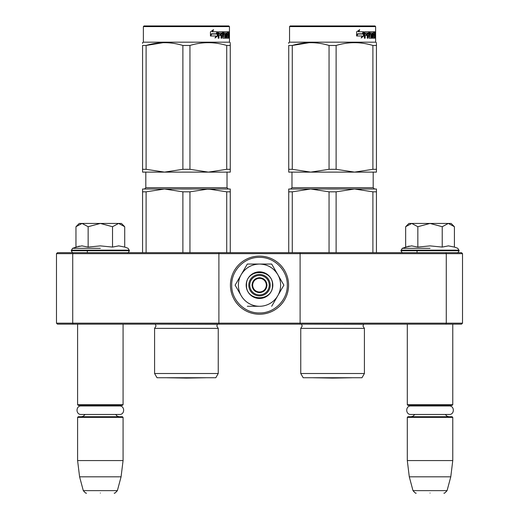 <?xml version="1.0" encoding="UTF-8"?>
<svg xmlns="http://www.w3.org/2000/svg" width="519" height="519" viewBox="0 0 519 519"><rect width="100%" height="100%" fill="white"/><g stroke="black" fill="none" stroke-linecap="round" stroke-linejoin="round"><path stroke-width="0.78" d="M97.047 324.141L100.336 324.141M426.748 324.141L430.037 324.141M300.105 252.682L445.873 252.682L446.275 253.655L462.513 253.655L462.513 323.168L461.54 324.141L57.46 324.141L56.487 323.168L56.487 253.655L72.725 253.655L73.127 252.682L300.105 252.682L300.105 253.655L446.275 253.655L446.275 323.168L300.105 323.168L300.105 253.655L218.895 253.655L218.895 252.682M300.105 324.141L300.105 323.168L72.725 323.168L73.127 324.141M218.895 324.141L218.895 253.655L72.725 253.655L72.725 323.168L56.487 323.168M445.873 324.141L446.275 323.168L462.513 323.168M56.487 253.655L57.46 252.682L73.127 252.682M445.873 252.682L461.54 252.682L462.513 253.655M407.298 324.141L407.298 404.697L452.769 404.697L452.769 324.141M407.298 404.697L407.947 405.345L452.12 405.345L452.769 404.697M407.298 417.367L407.947 416.718L452.12 416.718L452.769 417.367L452.769 460.567L407.298 460.567L407.298 417.367L452.769 417.367M450.777 476.812L447.073 490.643L412.994 490.643L409.29 476.812L450.777 476.812L452.769 460.567M430.037 493.05C447.962 493.05 447.962 493.05 430.037 493.05C412.105 493.05 412.105 493.05 430.037 493.05M77.597 324.141L77.597 404.697L123.074 404.697L123.074 324.141M77.597 404.697L78.246 405.345L122.426 405.345L123.074 404.697M77.597 417.367L78.246 416.718L122.426 416.718L123.074 417.367L123.074 460.567L77.597 460.567L77.597 417.367L123.074 417.367M121.076 476.812L117.372 490.643L83.3 490.643L79.589 476.812L121.076 476.812L123.074 460.567M100.336 493.05C118.261 493.05 118.261 493.05 100.336 493.05C82.404 493.05 82.404 493.05 100.336 493.05M406.137 226.232L408.92 223.442L411.749 223.442L405.657 226.706L405.657 247.07L411.619 245.883L417.84 247.076L430.037 245.883L442.227 247.076L448.448 245.883L454.41 247.07L454.41 226.706L448.319 223.442L411.749 223.442L417.84 226.712L430.037 223.442L442.227 226.712L442.227 247.076M430.037 248.316L402.244 248.316L430.037 248.316M409.121 246.123L402.244 248.316L400.96 250.729C401.758 252.331 402.407 252.987 402.913 252.682M411.567 245.883L411.93 245.883L411.567 245.883M448.5 245.883L448.137 245.883L448.5 245.883M442.227 226.712L448.319 223.442L451.147 223.442L453.93 226.226M417.84 247.076L417.84 226.712M76.436 226.232L79.219 223.442L82.047 223.442L75.956 226.706L75.956 247.07L81.918 245.883L88.146 247.076L100.336 245.883L112.526 247.076L118.747 245.883L124.716 247.07L124.716 226.706L118.624 223.442L82.047 223.442L88.146 226.712L100.336 223.442L112.526 226.712L112.526 247.076M100.336 248.316L72.543 248.316L100.336 248.316M79.42 246.123L72.543 248.316L71.265 250.729C72.057 252.331 72.705 252.987 73.211 252.682M81.872 245.883L82.236 245.883L81.872 245.883M118.799 245.883L118.436 245.883L118.799 245.883M112.526 226.712L118.624 223.442L121.446 223.442L124.229 226.226M88.146 247.076L88.146 226.712M259.5 294.909A9.744 9.744 0 0 1 249.756 285.158A9.744 9.744 0 0 1 259.5 275.414A9.744 9.744 0 0 1 269.244 285.158A9.744 9.744 0 0 1 259.5 294.909M259.5 291.983A6.818 6.818 0 0 1 252.682 285.158A6.818 6.818 0 0 1 259.5 278.34A6.818 6.818 0 0 1 266.318 285.158A6.818 6.818 0 0 1 259.5 291.983M252.026 285.158C252.474 280.623 254.965 278.132 259.5 277.691C264.035 278.132 266.526 280.623 266.974 285.158C266.526 289.699 264.035 292.191 259.5 292.632C254.965 292.191 252.474 289.699 252.026 285.158M280.617 285.158A21.117 21.117 0 0 0 277.788 274.609L283.88 285.158L277.912 295.493A21.117 21.117 0 0 0 280.617 285.158M259.137 306.275L259.241 306.275A21.117 21.117 0 0 1 241.341 295.94L235.12 285.158L241.212 274.609C245.429 267.83 251.527 264.314 259.5 264.048L247.31 264.048L235.12 285.158M270.217 285.158A10.717 10.717 0 0 1 259.5 295.882A10.717 10.717 0 0 1 248.783 285.158A10.717 10.717 0 0 1 259.5 274.441A10.717 10.717 0 0 1 270.217 285.158M259.5 257.372C274.35 256.989 287.669 270.315 287.292 285.158C287.669 300.008 274.35 313.333 259.5 312.951C244.65 313.333 231.331 300.008 231.708 285.158C231.331 270.315 244.65 256.989 259.5 257.372M259.5 256.088A29.07 29.07 0 0 1 288.57 285.158A29.07 29.07 0 0 1 259.5 314.235A29.07 29.07 0 0 1 230.43 285.158A29.07 29.07 0 0 1 259.5 256.088A29.07 29.07 0 0 1 288.57 285.158A29.07 29.07 0 0 1 259.5 314.235A29.07 29.07 0 0 1 230.43 285.158A29.07 29.07 0 0 1 259.5 256.088M272.819 285.158A13.319 13.319 0 0 1 259.5 298.477A13.319 13.319 0 0 1 246.181 285.158A13.319 13.319 0 0 1 259.5 271.846A13.319 13.319 0 0 1 272.819 285.158M277.912 274.83L271.69 264.048L261.81 264.048M277.6 296.031L283.88 285.158M241.037 295.402L241.341 295.94M259.5 264.048C267.473 264.307 273.571 267.83 277.788 274.609L271.69 264.048L247.31 264.048L241.212 274.609A21.117 21.117 0 0 0 241.088 295.493M277.912 295.493L277.659 295.94A21.117 21.117 0 0 1 259.76 306.275M277.659 295.94L271.69 306.275M259.241 306.275L247.31 306.275M272.494 285.158C273.299 301.922 245.701 301.922 246.506 285.158C245.701 268.401 273.299 268.401 272.494 285.158M81.152 405.962L119.519 405.962C125.008 405.702 125.008 414.739 119.519 414.473L81.152 414.473C75.664 414.739 75.664 405.702 81.152 405.962L83.598 405.962L81.496 405.345M119.519 405.962L117.073 405.962L119.175 405.345M410.853 405.962L449.214 405.962C454.702 405.702 454.702 414.739 449.214 414.473L410.853 414.473C405.365 414.739 405.365 405.702 410.853 405.962L413.299 405.962L411.191 405.345M449.214 405.962L446.768 405.962L448.877 405.345M154.584 373.511L218.246 373.511L215.807 377.735L157.017 377.735L154.584 373.511L154.584 328.365L218.246 328.365L216.786 326.029L217.48 324.258L155.233 324.141M198.219 189.013L164.491 189.013L208.34 189.013L189.948 191.829L182.883 191.829L164.491 189.013L170.939 189.383M226.732 191.829L208.34 189.013L230.267 189.013L230.267 191.829L226.732 191.829L226.732 252.682M230.267 191.829L230.267 252.682M182.883 191.829L182.883 252.682M189.948 191.829L189.948 252.682M142.563 191.829L146.099 191.829L164.491 189.013L142.563 189.013L142.563 252.682M146.099 191.829L146.099 252.682M200.743 189.013L214.795 189.383M205.693 377.761L186.412 378.098L167.137 377.761L205.693 377.761A6.494 6.494 0 0 0 205.706 377.735M229.456 26.599L143.374 26.599L144.023 25.95L228.801 25.95L229.456 26.599L229.456 42.188L143.374 42.188L142.563 42.662L142.563 43.388M146.099 169.311L164.491 172.12L182.883 169.311L189.948 169.311L208.34 172.12L142.563 172.12L142.563 169.311L146.099 169.311L146.099 45.471C158.36 41.76 170.621 41.76 182.883 45.471L182.883 169.311M230.267 169.311L230.267 172.12L208.34 172.12L226.732 169.311L230.267 169.311L230.267 45.471C230.267 41.76 230.267 41.76 230.267 45.471L230.267 43.453M163.213 42.675L146.099 45.471L142.563 45.471C142.563 41.76 142.563 41.76 142.563 45.471L142.563 169.311M182.883 45.471L189.948 45.471L189.948 169.311M189.948 45.471C202.209 41.76 214.47 41.76 226.732 45.471L226.732 169.311M226.732 45.471L230.267 45.471M217.669 35.921L215.015 37.997L215.904 35.986L210.675 35.986L211.687 34.007L216.76 34.007L217.669 31.795L217.669 35.921L217.202 35.921L217.202 32.95M216.3 34.007L217.202 31.795M215.236 37.498L217.202 35.921M213.134 29.752L212.167 31.795L212.563 31.795L213.549 29.752L210.435 31.828L210.435 35.986L211.57 33.78L210.435 35.279M212.563 31.795L217.487 31.795L216.663 33.78L211.57 33.78M216.209 33.78L217.02 31.795M227.867 36.992L228.392 38.198L226.939 38.198L226.764 37.692L226.764 33.002L227.257 33.002L223.747 33.002L224.318 33.002L224.318 34.202L225.317 34.202L225.531 34.702L224.941 34.702L224.941 35.415M228.405 34.105L228.289 34.851L228.931 34.851L229.048 32.301L228.97 31.795L228.276 31.795L228.276 36.797L227.257 36.992L227.192 35.402L227.867 35.402L227.867 34.202L227.192 34.202L227.192 33.197L228.029 33.002L228.029 31.795L223.871 31.795L223.618 34.896L223.871 35.402L224.909 35.402L224.999 36.797L222.625 36.797M223.176 34.896L223.306 31.795M218.188 38.198L218.505 35.402L218.999 35.402L218.999 38.198L218.188 38.198L218.531 31.795L222.911 31.795L223.06 32.301M218.999 35.402L220.77 35.402L220.77 34.202L218.505 34.202L218.505 33.197L218.999 33.197L218.999 34.202M218.635 33.002L219.128 33.002L218.505 33.197M218.999 33.197L221.062 33.002L221.062 38.198L221.224 35.402L222.645 35.402L222.911 38.198L225.317 38.198L225.531 37.692L224.941 37.692L224.941 36.979M220.536 35.402L220.536 34.202M221.062 38.198L221.762 38.198L221.762 35.402M225.531 37.692L225.531 34.702M224.727 34.202L224.941 34.702M226.316 38.198L226.316 33.002L225.849 33.002L225.849 38.198L226.316 38.198L226.154 33.002M228.503 37.692L228.276 35.402M228.503 35.402L229.048 38.198L228.931 34.851M228.392 38.198L228.211 37.692M229.048 32.301L228.405 32.301L228.328 31.795M223.28 36.992L223.176 32.301M227.192 33.197L226.764 33.197M227.192 34.202L226.764 34.202M227.244 35.402L227.244 34.202M227.192 35.402L226.764 35.402M227.257 36.992L226.764 36.992M228.503 33.002L228.847 34.202L228.276 33.002M221.873 33.002L221.224 33.197L221.224 34.202L221.762 34.202L221.873 33.002L222.541 33.002L222.645 34.202L221.762 34.202M227.646 33.002L227.646 31.795M227.4 33.002L227.4 31.795M223.306 35.402L223.06 34.896M223.871 35.402L224.331 35.402M222.625 35.402L222.625 34.202M222.625 33.073L222.366 31.795M220.251 35.402L220.251 34.202M224.941 37.692L224.727 38.198M223.747 33.002L223.747 34.202L224.318 34.202M225.317 38.198L225.252 37.692M227.867 37.692L227.757 38.198M228.289 34.851L228.405 35.597M228.405 33.002L228.405 32.301M229.184 32.126L229.164 32.45M229.048 32.45L228.645 32.301M229.19 33.177L229.164 32.762M229.048 32.762L228.626 33.002M300.754 373.511L364.416 373.511L361.983 377.735L303.193 377.735L300.754 373.511L300.754 328.365L364.416 328.365L362.956 326.029L363.65 324.258L301.403 324.141M360.964 189.383L354.509 189.013L376.437 189.013L376.437 191.829L372.901 191.829L354.509 189.013L310.66 189.013L354.509 189.013L336.117 191.829L329.052 191.829L310.66 189.013L317.115 189.383M372.901 191.829L372.901 252.682M376.437 191.829L376.437 252.682M329.052 191.829L329.052 252.682M336.117 191.829L336.117 252.682M288.733 191.829L292.268 191.829L310.66 189.013L288.733 189.013L288.733 252.682M292.268 191.829L292.268 252.682M351.863 377.761L332.588 378.098L313.307 377.761L351.863 377.761A6.494 6.494 0 0 0 351.876 377.735M375.626 26.599L289.544 26.599L290.199 25.95L374.978 25.95L375.626 26.599L375.626 42.188L289.544 42.188L288.733 42.662L288.733 43.388M292.268 169.311L310.66 172.12L329.052 169.311L336.117 169.311L354.509 172.12L288.733 172.12L288.733 169.311L292.268 169.311L292.268 45.471C304.53 41.76 316.791 41.76 329.052 45.471L329.052 169.311M376.437 169.311L376.437 172.12L354.509 172.12L372.901 169.311L376.437 169.311L376.437 45.471C376.437 41.76 376.437 41.76 376.437 45.471L376.437 43.453M309.382 42.675L292.268 45.471L288.733 45.471C288.733 41.76 288.733 41.76 288.733 45.471L288.733 169.311M329.052 45.471L336.117 45.471L336.117 169.311M336.117 45.471C348.379 41.76 360.64 41.76 372.901 45.471L372.901 169.311M372.901 45.471L376.437 45.471M363.845 35.921L361.185 37.997L362.074 35.986L356.845 35.986L357.857 34.007L362.93 34.007L363.845 31.795L363.845 35.921L363.371 35.921L363.371 32.95M362.476 34.007L363.371 31.795M361.406 37.498L363.371 35.921M359.31 29.752L358.337 31.795L358.733 31.795L359.719 29.752L356.605 31.828L356.605 35.986L357.747 33.78L356.605 35.279M358.733 31.795L363.657 31.795L362.839 33.78L357.747 33.78M362.379 33.78L363.19 31.795M374.043 36.992L374.562 38.198L373.109 38.198L372.934 37.692L372.934 33.002L373.427 33.002L369.917 33.002L370.488 33.002L370.488 34.202L371.487 34.202L371.701 34.702L371.111 34.702L371.111 35.415M374.575 34.105L374.459 34.851L375.101 34.851L375.218 32.301L375.14 31.795L374.446 31.795L374.446 36.797L373.427 36.992L373.369 35.402L374.037 35.402L374.037 34.202L373.369 34.202L373.369 33.197L374.199 33.002L374.199 31.795L370.041 31.795L369.788 34.896L370.041 35.402L371.079 35.402L371.169 36.797L368.795 36.797M369.353 34.896L369.476 31.795M364.364 38.198L364.682 35.402L365.168 35.402L365.168 38.198L364.364 38.198L364.701 31.795L369.087 31.795L369.23 32.301M365.168 35.402L366.939 35.402L366.939 34.202L364.682 34.202L364.682 33.197L365.168 33.197L365.168 34.202M364.805 33.002L365.298 33.002L364.682 33.197M365.168 33.197L367.231 33.002L367.231 38.198L367.4 35.402L368.814 35.402L369.087 38.198L371.487 38.198L371.701 37.692L371.111 37.692L371.111 36.979M366.706 35.402L366.706 34.202M367.231 38.198L367.932 38.198L367.932 35.402M371.701 37.692L371.701 34.702M370.903 34.202L371.111 34.702M372.493 33.002L372.019 33.002L372.019 38.198L372.493 38.198L372.493 33.002M372.499 38.198L372.324 33.002M374.679 37.692L374.446 35.402M374.679 35.402L375.218 38.198L375.101 34.851M374.562 38.198L374.381 37.692M375.218 32.301L374.575 32.301L374.497 31.795M369.45 36.992L369.353 32.301M373.369 33.197L372.934 33.197M373.369 34.202L372.934 34.202M373.414 35.402L373.414 34.202M373.369 35.402L372.934 35.402M373.427 36.992L372.934 36.992M374.679 33.002L375.023 34.202L374.446 33.002M368.042 33.002L367.4 33.197L367.4 34.202L367.932 34.202L368.042 33.002L368.711 33.002L368.814 34.202L367.932 34.202M373.816 33.002L373.816 31.795M373.57 33.002L373.57 31.795M369.476 35.402L369.23 34.896M370.041 35.402L370.501 35.402M368.795 35.402L368.795 34.202M368.795 33.073L368.535 31.795M366.42 35.402L366.42 34.202M371.111 37.692L370.903 38.198M369.917 33.002L369.917 34.202L370.488 34.202M371.487 38.198L371.422 37.692M374.043 37.692L373.927 38.198M374.459 34.851L374.575 35.597M374.575 33.002L374.575 32.301M375.354 32.126L375.334 32.45M375.218 32.45L374.822 32.301M375.36 33.177L375.334 32.762M375.218 32.762L374.796 33.002M454.41 247.07L457.823 248.316L459.107 250.729L400.96 250.729M459.107 250.145L400.96 250.145M124.716 247.07L128.122 248.316L129.406 250.729L71.265 250.729M129.406 250.145L71.265 250.145M227.017 172.12L227.017 187.716L145.813 187.716L145.813 172.12M227.192 36.797L226.764 36.797M373.187 172.12L373.187 187.716L291.983 187.716L291.983 172.12M373.369 36.797L372.934 36.797M417.042 250.729L417.042 252.682M414.72 414.473L413.15 416.186L411.191 416.718M445.347 414.473L446.917 416.186L448.877 416.718M409.29 476.812L407.298 460.567M447.073 490.643C445.055 492.914 444.011 493.718 443.933 493.05M412.994 490.643C415.012 492.914 416.056 493.718 416.134 493.05M87.341 250.729L87.341 252.682M85.025 414.473L83.345 416.251L81.496 416.718M115.646 414.473L117.164 416.16L119.175 416.718M79.589 476.812L77.597 460.567M117.372 490.643C115.361 492.914 114.316 493.718 114.232 493.05M83.3 490.643C85.311 492.914 86.355 493.718 86.433 493.05M459.107 250.729C458.309 252.331 457.661 252.987 457.155 252.682M129.406 250.729C128.615 252.331 127.959 252.987 127.46 252.682M154.584 328.365L156.044 326.029L155.35 324.258M227.017 187.716L228.315 189.013M145.813 187.716L144.509 189.013M218.246 373.511L218.246 328.365M229.456 42.188L230.267 42.662M143.374 26.599L143.374 42.188M300.754 328.365L302.214 326.029L301.52 324.258M373.187 187.716L374.491 189.013M291.983 187.716L290.685 189.013M364.416 373.511L364.416 328.365M375.626 42.188L376.437 42.662M289.544 26.599L289.544 42.188"/></g></svg>
